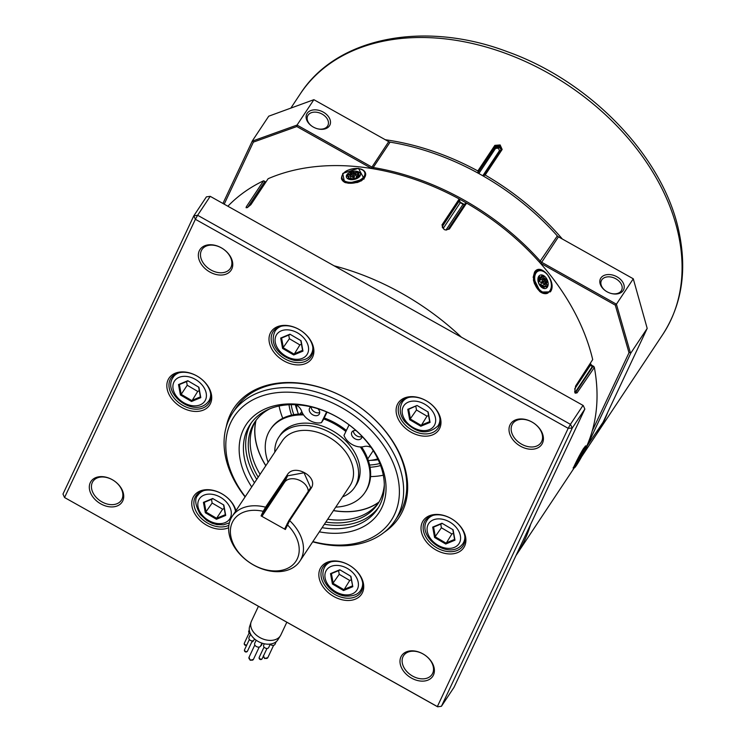 <?xml version="1.0" encoding="UTF-8"?>
<svg xmlns="http://www.w3.org/2000/svg" width="744" height="744" viewBox="0 0 744 744"><rect width="100%" height="100%" fill="white"/><g stroke="black" fill="none" stroke-linecap="round" stroke-linejoin="round"><path stroke-width="1.12" d="M600.864 278.033A12.825 8.937 -154.8 0 1 616.99 276.805A12.825 8.937 -154.8 0 1 623.174 290.541A12.825 8.937 -154.8 0 1 611.103 293.443A12.825 8.937 -154.8 0 1 605.551 290.83A12.825 8.937 -154.8 0 1 600.864 278.033M610.908 293.387A11.197 7.803 25.2 0 0 621.268 290.811A11.197 7.803 25.2 0 0 621.659 290.113A11.197 7.803 25.2 0 0 615.362 278.535A11.197 7.803 25.2 0 0 601.775 279.884A11.197 7.803 25.2 0 0 601.385 280.581A11.197 7.803 25.2 0 0 605.718 290.951M307.142 113.33A12.825 8.937 -154.8 0 1 323.268 112.102A12.825 8.937 -154.8 0 1 329.453 125.838A12.825 8.937 -154.8 0 1 317.381 128.74A12.825 8.937 -154.8 0 1 311.829 126.127A12.825 8.937 -154.8 0 1 307.142 113.33M317.186 128.684A11.197 7.803 25.2 0 0 327.546 126.099A11.197 7.803 25.2 0 0 327.937 125.401A11.197 7.803 25.2 0 0 321.631 113.832A11.197 7.803 25.2 0 0 308.053 115.171A11.197 7.803 25.2 0 0 307.663 115.869A11.197 7.803 25.2 0 0 311.996 126.238M581.669 456.63L595.088 436.421A217.536 155.245 -146.4 0 0 603.086 422.211L647.196 328.402L630.847 353.037L586.737 446.837A217.536 155.245 33.6 0 1 583.51 453.161M371.851 168.562A4.222 3.013 33.6 0 1 371.182 168.237L296.81 126.536L253.379 142.123L224.195 204.172M592.252 430.925L629.006 352.758L615.297 305.133L540.925 263.423A4.222 3.013 33.6 0 1 539.995 262.781M467 203.363A216.56 154.557 -146.4 0 0 458.825 198.778M372.967 168.739L373.209 167.521A217.536 155.245 33.6 0 1 540.451 261.302A3.246 2.316 -146.4 0 0 541.595 262.223L616.423 304.184L633.284 278.795L558.456 236.834A3.246 2.316 33.6 0 1 557.312 235.913A217.536 155.245 -146.4 0 0 390.07 142.132A3.246 2.316 33.6 0 1 388.712 141.648L313.884 99.687L297.033 125.076L371.861 167.037A3.246 2.316 -146.4 0 0 373.209 167.521L390.07 142.132M222.93 203.465L252.393 140.811L268.742 116.185L313.884 99.687M630.847 353.037L630.317 352.47L629.006 352.758M253.379 142.123L252.393 140.811M633.284 278.795L647.196 328.402M615.297 305.133L616.423 304.184L630.317 352.47M252.997 140.886L297.033 125.076L296.81 126.536M280.367 635.822L277.893 639.766A15.661 10.909 -154.8 0 1 258.773 641.793A15.661 10.909 -154.8 0 1 249.64 626.476L251.091 622.049A16.238 11.309 25.2 0 0 260.558 637.924A16.238 11.309 25.2 0 0 280.367 635.822A16.238 11.309 25.2 0 0 280.832 634.976L286.821 622.235M270.305 644.072L268.677 647.531A2.762 1.925 -154.8 0 1 265.227 648.033A2.762 1.925 -154.8 0 1 263.683 645.178L264.343 643.783M254.494 638.901L253.992 639.961A2.762 1.925 -154.8 0 1 250.551 640.454A2.762 1.925 -154.8 0 1 248.998 637.608L250.626 634.148M261.962 643.132L260.605 646.034A3.246 2.26 -154.8 0 1 256.55 646.62A3.246 2.26 -154.8 0 1 254.727 643.262L256.159 640.212M250.523 633.953A2.762 1.925 -154.8 0 1 250.347 633.869A2.762 1.925 -154.8 0 1 248.803 631.024L249.296 629.982M276.238 641.644L275.001 644.285A3.246 2.26 -154.8 0 1 270.946 644.881A3.246 2.26 -154.8 0 1 270.165 644.369M258.428 606.314L251.453 621.156A16.238 11.309 25.2 0 0 251.091 622.049M385.308 139.742A217.536 155.245 33.6 0 1 477.862 170.943L494.844 145.368L500.135 144.95L502.154 149.47L485.172 175.045A217.536 155.245 33.6 0 1 562.325 239.001M607.736 412.325A217.536 155.245 33.6 0 1 596.344 434.533A217.536 155.245 33.6 0 1 595.712 435.473M485.172 175.045L483.795 175.584L501.028 149.628L499.475 146.122L495.383 146.456L478.15 172.413L477.862 170.943M482.782 175.77L499.484 150.613L498.406 148.177L495.551 148.4L478.848 173.557M478.15 172.413L494.993 147.293L499.075 146.977L500.851 149.098M502.154 149.47L501.149 149.423M348.518 183.257L344.556 182.327L342.724 173.454L358.45 168.311L364.179 178.932L348.518 183.257M575.438 465.623C569.169 476.002 577.707 457.848 583.501 448.493L585.816 445.796L585.984 446.726M550.346 291.881L540.404 292.048L533.16 277.363L534.518 272.164C540.73 261.786 557.554 282.683 550.346 291.881L549.686 291.657M533.56 279.418L533.392 279.893M251.714 486.939A79.673 56.86 33.6 0 1 240.414 460.824A79.673 56.86 33.6 0 1 299.004 404.392A79.673 56.86 33.6 0 1 384.778 476.411A79.673 56.86 33.6 0 1 319.334 531.83M322.096 527.682A76.427 54.544 -146.4 0 0 377.524 508.998A76.427 54.544 -146.4 0 0 383.095 474.198A76.427 54.544 -146.4 0 0 322.859 410.437A76.427 54.544 -146.4 0 0 250.179 424.452A76.427 54.544 -146.4 0 0 244.609 459.253A76.427 54.544 -146.4 0 0 254.476 482.782M378.612 507.269A76.427 54.544 33.6 0 1 324.365 524.269M256.736 479.369A76.427 54.544 33.6 0 1 246.878 455.839A76.427 54.544 33.6 0 1 251.36 422.769M380.612 465.577A64.933 46.342 33.6 0 1 370.038 467.251M291.564 415.143A64.933 46.342 33.6 0 1 289.621 408.27A64.933 46.342 33.6 0 1 289.007 404.745M291.211 404.671A63.314 45.189 -146.4 0 0 291.713 407.479A63.314 45.189 -146.4 0 0 293.796 414.687M369.591 465.019A63.314 45.189 -146.4 0 0 379.831 463.512M378.203 459.736A63.314 45.189 33.6 0 1 370.838 460.341M297.619 411.73A63.314 45.189 33.6 0 1 295.322 404.708M334.13 265.822A217.536 155.245 33.6 0 1 461.429 337.209M312.861 541.586A94.153 67.202 -146.4 0 0 397.901 477.825A94.153 67.202 -146.4 0 0 296.54 392.711A94.153 67.202 -146.4 0 0 227.292 459.411A94.153 67.202 -146.4 0 0 245.241 496.685M245.092 496.918A97.399 69.517 33.6 0 1 225.609 457.197A97.399 69.517 33.6 0 1 232.705 412.846A97.399 69.517 33.6 0 1 325.333 394.99A97.399 69.517 33.6 0 1 402.095 476.253A97.399 69.517 33.6 0 1 394.999 520.605A97.399 69.517 33.6 0 1 312.713 541.818M585.807 448.176A217.536 155.245 -146.4 0 0 594.363 367.462L577.037 392.888L575.168 393.158L574.712 391.939L575.586 386.052L592.698 359.575A217.536 155.245 -146.4 0 0 467.148 203.428L466.339 203.484L449.357 229.059L445.377 229.989L444.038 229.431L441.973 224.93L458.955 199.346L458.639 198.657A217.536 155.245 -146.4 0 0 268.119 178.718L250.886 204.674L247.343 207.585L246.078 207.734L246.338 206.739L263.581 180.783A217.536 155.245 -146.4 0 0 227.869 206.237M467.148 203.428L465.177 203.633L467.213 203.484M458.741 198.732L459.522 200.462L458.639 198.657M379.022 502.005A76.297 54.452 33.6 0 1 333.479 510.533M265.859 465.642A76.297 54.452 33.6 0 1 256.048 442.206A76.297 54.452 33.6 0 1 256.048 420.351M279.093 406.01A76.297 54.452 -146.4 0 0 279.326 407.154A76.297 54.452 -146.4 0 0 282.776 418.295M370.549 476.579A76.297 54.452 -146.4 0 0 383.3 475.202M255.862 420.611A76.427 54.544 -146.4 0 0 255.936 442.196A76.427 54.544 -146.4 0 0 265.794 465.725M333.414 510.626A76.427 54.544 -146.4 0 0 378.863 502.274M594.363 367.462L592.41 366.355A1.628 0.67 -83.8 0 1 592.856 366.057L593.414 366.113M530.649 524.343A217.536 155.245 33.6 0 1 516.466 554.838A217.536 155.245 33.6 0 1 515.955 555.601M573.801 467.995L573.28 468.488M247.64 207.437L264.92 181.415L263.581 180.783M264.92 181.415A1.628 1.163 -146.4 0 0 265.868 182.103M445.247 229.952L448.195 229.208L465.177 203.633M459.578 200.369L442.429 226.241M574.87 392.534L575.977 391.995L592.968 366.42M459.439 200.657A1.628 1.135 -154.8 0 1 459.392 200.759A1.628 1.135 -154.8 0 1 459.336 200.861L442.355 226.446A1.628 1.163 -146.4 0 0 442.345 226.464L444.122 229.496M296.307 404.95A56.814 40.548 -146.4 0 0 298.344 414.11M368.364 460.601A56.814 40.548 -146.4 0 0 377.785 458.862M342.538 496.89A45.458 32.438 -146.4 0 0 354.572 487.459A45.458 32.438 -146.4 0 0 355.269 486.325A45.458 32.438 -146.4 0 0 333.87 434.775A45.458 32.438 -146.4 0 0 278.833 437.174A45.458 32.438 -146.4 0 0 278.135 438.3A45.458 32.438 -146.4 0 0 274.815 452.147M354.572 487.459L356.078 485.181A45.458 32.438 -146.4 0 0 356.785 484.056A45.458 32.438 -146.4 0 0 335.377 432.506A45.458 32.438 -146.4 0 0 280.339 434.896L278.833 437.174M335.739 507.129A56.814 40.548 -146.4 0 0 358.385 499.512A56.814 40.548 -146.4 0 0 364.96 492.472A56.814 40.548 -146.4 0 0 360.338 446.939M345.876 431.511A56.814 40.548 -146.4 0 0 323.287 418.816M303.599 414.929A56.814 40.548 -146.4 0 0 276.87 422.573A56.814 40.548 -146.4 0 0 270.295 429.613A56.814 40.548 -146.4 0 0 268.119 462.238M364.96 492.472L365.592 491.524A56.814 40.548 -146.4 0 0 361.593 446.921M346.379 430.469A56.814 40.548 -146.4 0 0 324.207 417.979L327.044 412.111M302.957 413.952A56.814 40.548 -146.4 0 0 277.493 421.625A56.814 40.548 -146.4 0 0 270.918 428.665L270.295 429.613M289.807 520.772A40.585 28.96 33.6 0 1 301.357 558.521A40.585 28.96 33.6 0 1 299.86 561.171A40.585 28.96 33.6 0 1 251.825 563.999A40.585 28.96 33.6 0 1 230.742 518.921A40.585 28.96 33.6 0 1 232.24 516.271A40.585 28.96 33.6 0 1 265.562 507.176L287.175 475.025C293.936 462.796 319.288 476.978 311.02 488.399L289.742 520.456L285.361 529.505L284.887 528.463L288.858 520.614L310.639 487.692L304.026 472.766L287.575 475.844L266.268 507.947L262.297 515.797L261.07 515.89L285.361 529.505M299.86 561.171L349.931 485.767A40.585 28.96 -146.4 0 0 351.419 483.107A40.585 28.96 -146.4 0 0 330.345 438.039A40.585 28.96 -146.4 0 0 282.311 440.867L232.24 516.271M261.07 515.89L263.218 511.323A37.34 26.645 -146.4 0 0 232.314 522.4A37.34 26.645 -146.4 0 0 253.397 564.854A37.34 26.645 -146.4 0 0 297.274 558.828A37.34 26.645 -146.4 0 0 287.51 524.939L287.1 523.767M308.23 491.449A12.983 9.049 25.2 0 0 298.53 479.899A12.983 9.049 25.2 0 0 284.561 482.261L262.297 515.797M264.511 511.091L263.237 511.314L265.562 507.176M288.858 520.614L289.742 520.456M266.268 507.947L265.887 507.073M359.027 172.617L358.431 174.533L360.301 175.445A7.208 4.083 -11.9 0 0 359.017 172.078L358.813 172.831L358.199 172.152L354.962 173.147L352.535 171.883L349.959 174.533L347.634 174.924L347.113 175.937L346.518 175.389A7.208 4.083 -11.9 0 0 347.801 178.755L348.629 177.128L346.871 175.835M353.679 179.295L351.94 178.607L348.471 179.09A7.208 4.083 -11.9 0 0 351.205 179.667A7.208 4.083 -11.9 0 0 354.386 179.378L353.958 179.369M355.865 178.718L355.362 179.118A7.208 4.083 -11.9 0 0 359.994 176.04L357.055 177.193L355.651 178.83L353.865 179.276L352.219 178.662M350.982 172.217L351.456 171.706A7.208 4.083 -11.9 0 0 346.834 174.784L349.875 174.115L350.982 172.217L353.679 177.863A3.571 2.027 168.1 0 1 352.637 178.765M357.538 171.855L358.348 171.734A7.208 4.083 -11.9 0 0 352.442 171.446L354.702 172.636L357.538 171.855L358.05 174.431M360.301 175.445L359.994 176.04M355.362 179.118L354.386 179.378M348.471 179.09L347.801 178.755M346.518 175.389L346.834 174.784M351.456 171.706L352.442 171.446M358.348 171.734L359.017 172.078M353.168 171.641L353.679 177.863A3.571 2.027 168.1 0 0 354.888 178.095A3.571 2.027 168.1 0 0 356.144 178.011M354.702 172.636L354.814 174.366A2.595 1.776 -61.9 0 1 353.698 177.407A0.977 0.744 -19.8 0 1 353.363 177.5A2.595 1.962 25.9 0 1 350.973 175.379L351.652 173.984A0.977 0.549 168.1 0 1 353.298 173.547L354.814 174.366A0.977 0.549 -11.9 0 0 355.753 174.412L358.013 173.78L356.646 177.556M350.48 178.82L349.187 178.076M347.113 175.937L348.945 177.416L348.09 178.839L349.308 179.081M346.853 175.593L348.629 177.128M358.431 174.533L358.813 172.831M357.046 177.193L360.077 175.751L358.097 174.282L358.329 175.993A0.977 0.549 -11.9 0 0 358.58 176.272A2.595 1.73 -64.2 0 1 358.627 176.626M347.56 174.496L347.941 176.337M349.048 179.072L349.224 178.755A0.977 0.549 -11.9 0 0 349.271 178.495L348.49 176.774M349.875 174.115L350.963 178.727M350.359 173.789L350.973 175.379A0.977 0.549 -11.9 0 1 350.238 175.872L348.071 176.421M348.211 178.941L347.82 178.328M349.262 179.09L351.596 178.634M351.559 178.644L352.507 178.793M355.325 172.673L356.59 177.388M355.651 178.83L356.367 177.63L355.623 178.988L353.865 179.276M357.055 177.193L356.562 177.518M358.292 174.18L358.85 172.534M359.975 175.11L359.938 176.002M581.129 456.695L578.488 461.438A7.208 0.53 119.3 0 0 581.594 456.072L580.952 456.342L581.613 454.166L583.064 451.924M583.398 451.338L582.264 453.022L583.77 451.264A7.208 0.53 119.3 0 0 582.98 451.989A7.208 0.53 119.3 0 0 582.366 452.882L581.947 453.533A7.208 0.53 119.3 0 0 578.841 458.899L578.386 459.746A7.208 0.53 119.3 0 0 577.242 462.089A7.208 0.53 119.3 0 0 576.972 462.703A7.208 0.53 119.3 0 0 576.684 463.503L577.167 462.247M576.86 463.307L576.656 463.698A7.208 0.53 119.3 0 0 578.06 462.089L577.79 461.494L576.814 463.131M582.124 454.817L582.041 455.216A7.208 0.53 119.3 0 0 583.742 451.469L582.124 454.817L581.241 454.658M578.488 461.438L578.06 462.089M576.656 463.698L577.111 462.387M582.041 455.216L581.594 456.072M579.65 458.62L580.952 456.342L580.422 456.044M581.966 454.286L581.445 454.333M579.985 458.053L579.557 457.569M578.832 460.666L579.083 458.444M547.426 281.39L546.468 283.548L547.751 286.394A7.208 4.613 65.5 0 0 547.575 280.674L547.026 281.26L546.784 279.921L544.162 278.898L542.962 275.745L541.967 275.726L540.451 277.577L538.582 276.777L538.424 277.912L538.321 277.094A7.208 4.613 65.5 0 0 538.498 282.813L539.205 280.739L538.424 277.912M546.468 283.548L546.049 282.822L547.026 281.26L541.818 282.701A0.977 0.679 69.9 0 1 541.688 282.385L541.297 282.701A3.571 2.288 -114.5 0 1 540.33 281.93A3.571 2.288 -114.5 0 1 539.549 280.795A3.571 2.288 -114.5 0 1 539.14 281.186M542.367 287.463L541.158 285.073L538.879 283.762A7.208 4.613 65.5 0 0 540.637 286.412A7.208 4.613 65.5 0 0 542.869 288.123L542.385 287.51M543.985 288.086L543.604 288.412A7.208 4.613 65.5 0 0 547.417 287.054L544.971 286.459L543.557 288.012L544.152 286.533L544.971 286.459M541.995 275.447L542.469 275.085A7.208 4.613 65.5 0 0 538.656 276.433L540.683 277.214L541.967 275.726M546.561 279.307L547.184 279.735A7.208 4.613 65.5 0 0 543.194 275.364L544.31 278.321L546.561 279.307L541.688 282.385A2.595 1.693 109.9 0 1 543.38 279.679L545.054 280.283A0.977 0.623 -114.5 0 1 545.705 281.864L544.896 283.352A2.595 1.795 28.6 0 1 541.818 282.701L541.297 282.701A3.571 2.288 -114.5 0 0 541.372 285.203L541.79 285.78A2.595 1.646 -67.6 0 0 542.581 286.905L543.213 286.831A0.977 0.623 65.5 0 0 542.99 287.054L542.636 287.788M547.751 286.394L547.417 287.054M543.604 288.412L542.869 288.123M538.879 283.762L538.498 282.813M538.321 277.094L538.656 276.433M542.469 275.085L543.194 275.364M547.184 279.735L547.575 280.674M543.613 276.071L541.874 276.796L539.549 280.795L539.447 280.107A2.595 1.767 25.8 0 1 539.223 278.516A2.595 1.767 25.8 0 1 539.502 278.144M541.632 276.396A0.977 0.623 -114.5 0 1 541.874 276.796L542.739 278.981L539.688 280.2L539.539 278.191M544.022 286.459L541.372 285.203A3.571 2.288 -114.5 0 0 541.316 285.194M546.449 282.943L544.896 283.352A0.977 0.623 65.5 0 0 544.924 284.264L541.911 285.557L542.971 286.905M544.562 286.607L546.598 286.933L547.166 285.826L546.077 283.743L544.924 284.264L545.538 286.533M541.055 277.354L542.227 275.485M538.414 277.893L539.205 280.739M539.177 276.452L538.414 277.038M540.683 277.214L539.288 278.098A2.595 1.646 -67.6 0 0 538.684 278.516M539.409 284.236L540.814 284.729L539.149 284.05L538.498 282.478L539.242 280.972L538.554 282.143M541.093 277.075L539.679 278.107A0.977 0.623 65.5 0 0 539.902 277.884M541.307 285.436L540.925 284.896M544.31 278.321L542.739 278.981A0.977 0.623 65.5 0 0 543.38 279.679L544.729 278.777M543.38 288.216L541.344 285.361M547.556 285.622L545.854 286.431A0.977 0.623 -114.5 0 1 545.929 286.663M361.937 436.272A5.682 4.055 33.6 0 1 361.64 437.881A5.682 4.055 33.6 0 1 361.445 438.225A5.682 4.055 33.6 0 1 354.702 438.616A5.682 4.055 33.6 0 1 351.773 432.292A5.682 4.055 33.6 0 1 351.977 431.939A5.682 4.055 33.6 0 1 356.023 430.543M317.921 408.735A5.682 4.055 33.6 0 1 319.381 413.906A5.682 4.055 33.6 0 1 319.185 414.25A5.682 4.055 33.6 0 1 312.443 414.631A5.682 4.055 33.6 0 1 309.523 408.307A5.682 4.055 33.6 0 1 309.718 407.963A5.682 4.055 33.6 0 1 311.048 406.856M325.816 522.074A73.861 52.712 -146.4 0 0 377.906 503.79A73.861 52.712 -146.4 0 0 380.463 499.298A73.861 52.712 -146.4 0 0 384.304 484.865M269.793 408.828A73.861 52.712 -146.4 0 0 254.829 422.081A73.861 52.712 -146.4 0 0 252.281 426.572A73.861 52.712 -146.4 0 0 258.196 477.183M255.806 420.676A73.861 52.712 -146.4 0 0 254.16 423.727A73.861 52.712 -146.4 0 0 260.084 474.337M327.704 519.238A73.861 52.712 -146.4 0 0 378.817 502.349M319.688 412.539A5.682 4.055 33.6 0 1 314.108 411.655A5.682 4.055 33.6 0 1 311.094 406.866M361.947 436.514A5.682 4.055 33.6 0 1 356.348 435.621A5.682 4.055 33.6 0 1 353.353 430.813M326.597 411.925A9.737 6.947 33.6 0 1 326.449 412.26L321.445 422.629A14.61 10.425 33.6 0 1 301.608 411.116A9.737 6.947 -146.4 0 0 295.926 404.736M371.061 447.414A9.737 6.947 -146.4 0 0 364.03 446.53A14.61 10.425 33.6 0 1 343.988 435.417L348.992 425.047A9.737 6.947 33.6 0 1 349.085 424.861M323.333 419.793L321.445 422.629M320.106 568.844A24.347 17.382 33.6 0 1 348.722 564.91A24.347 17.382 33.6 0 1 362.468 592.596A24.347 17.382 33.6 0 1 333.851 596.53A24.347 17.382 33.6 0 1 320.106 568.844M361.686 590.857A22.729 16.219 -146.4 0 0 349.885 565.617A22.729 16.219 -146.4 0 0 322.98 567.198A22.729 16.219 -146.4 0 0 322.143 568.686A22.729 16.219 -146.4 0 0 333.954 593.926A22.729 16.219 -146.4 0 0 360.849 592.345A22.729 16.219 -146.4 0 0 361.686 590.857M228.659 527.719A24.347 17.382 33.6 0 1 201.438 521.572A24.347 17.382 33.6 0 1 193.012 497.578A24.347 17.382 33.6 0 1 215.221 490.891A24.347 17.382 33.6 0 1 235.969 510.654M235.532 511.314A22.729 16.219 -146.4 0 0 217.834 491.896A22.729 16.219 -146.4 0 0 195.886 495.932A22.729 16.219 -146.4 0 0 195.058 497.42A22.729 16.219 -146.4 0 0 203.224 520.075A22.729 16.219 -146.4 0 0 228.873 525.292M168.097 379.793A24.347 17.382 33.6 0 1 196.714 375.86A24.347 17.382 33.6 0 1 210.459 403.546A24.347 17.382 33.6 0 1 181.843 407.479A24.347 17.382 33.6 0 1 168.097 379.793M209.678 401.807A22.729 16.219 -146.4 0 0 197.876 376.566A22.729 16.219 -146.4 0 0 170.971 378.147A22.729 16.219 -146.4 0 0 170.134 379.635A22.729 16.219 -146.4 0 0 181.936 404.876A22.729 16.219 -146.4 0 0 208.841 403.295A22.729 16.219 -146.4 0 0 209.678 401.807M270.267 333.275A24.347 17.382 33.6 0 1 298.883 329.341A24.347 17.382 33.6 0 1 312.629 357.027A24.347 17.382 33.6 0 1 284.013 360.961A24.347 17.382 33.6 0 1 270.267 333.275M311.848 355.288A22.729 16.219 -146.4 0 0 300.046 330.048A22.729 16.219 -146.4 0 0 273.141 331.629A22.729 16.219 -146.4 0 0 272.313 333.117A22.729 16.219 -146.4 0 0 284.115 358.357A22.729 16.219 -146.4 0 0 311.011 356.776A22.729 16.219 -146.4 0 0 311.848 355.288M397.361 404.541A24.347 17.382 33.6 0 1 425.977 400.607A24.347 17.382 33.6 0 1 439.723 428.293A24.347 17.382 33.6 0 1 411.107 432.227A24.347 17.382 33.6 0 1 397.361 404.541M438.941 426.554A22.729 16.219 -146.4 0 0 427.14 401.314A22.729 16.219 -146.4 0 0 400.235 402.904A22.729 16.219 -146.4 0 0 399.398 404.383A22.729 16.219 -146.4 0 0 411.209 429.623A22.729 16.219 -146.4 0 0 438.104 428.042A22.729 16.219 -146.4 0 0 438.941 426.554M422.276 522.325A24.347 17.382 33.6 0 1 450.892 518.391A24.347 17.382 33.6 0 1 464.647 546.077A24.347 17.382 33.6 0 1 436.031 550.011A24.347 17.382 33.6 0 1 422.276 522.325M463.856 544.338A22.729 16.219 -146.4 0 0 452.054 519.098A22.729 16.219 -146.4 0 0 425.159 520.679A22.729 16.219 -146.4 0 0 424.322 522.167A22.729 16.219 -146.4 0 0 436.124 547.407A22.729 16.219 -146.4 0 0 463.019 545.826A22.729 16.219 -146.4 0 0 463.856 544.338M226.157 427.196A99.026 70.671 33.6 0 1 230.231 414.631A99.026 70.671 33.6 0 1 346.602 398.644A99.026 70.671 33.6 0 1 402.513 511.24A99.026 70.671 33.6 0 1 384.313 532.211M394.999 520.605L398.142 515.862A97.399 69.517 -146.4 0 0 401.723 509.501A97.399 69.517 -146.4 0 0 351.14 401.332A97.399 69.517 -146.4 0 0 235.848 408.112L232.705 412.846M400.951 656.868A18.665 13.327 33.6 0 1 422.89 653.855A18.665 13.327 33.6 0 1 433.427 675.087A18.665 13.327 33.6 0 1 411.488 678.1A18.665 13.327 33.6 0 1 400.951 656.868M432.645 673.348A17.047 12.164 -146.4 0 0 423.792 654.413A17.047 12.164 -146.4 0 0 403.62 655.604A17.047 12.164 -146.4 0 0 402.988 656.72A17.047 12.164 -146.4 0 0 411.841 675.645A17.047 12.164 -146.4 0 0 432.013 674.464A17.047 12.164 -146.4 0 0 432.645 673.348M90.275 482.661A18.665 13.327 33.6 0 1 112.214 479.648A18.665 13.327 33.6 0 1 122.76 500.879A18.665 13.327 33.6 0 1 100.821 503.893A18.665 13.327 33.6 0 1 90.275 482.661M121.979 499.14A17.047 12.164 -146.4 0 0 113.125 480.206A17.047 12.164 -146.4 0 0 92.944 481.396A17.047 12.164 -146.4 0 0 92.321 482.503A17.047 12.164 -146.4 0 0 101.175 501.437A17.047 12.164 -146.4 0 0 121.346 500.247A17.047 12.164 -146.4 0 0 121.979 499.14M199.308 250.784A18.665 13.327 33.6 0 1 221.247 247.771A18.665 13.327 33.6 0 1 231.793 269.002A18.665 13.327 33.6 0 1 209.845 272.016A18.665 13.327 33.6 0 1 199.308 250.784M231.003 267.263A17.047 12.164 -146.4 0 0 222.149 248.329A17.047 12.164 -146.4 0 0 201.977 249.519A17.047 12.164 -146.4 0 0 201.354 250.626A17.047 12.164 -146.4 0 0 210.208 269.561A17.047 12.164 -146.4 0 0 230.38 268.37A17.047 12.164 -146.4 0 0 231.003 267.263M509.975 424.991A18.665 13.327 33.6 0 1 531.914 421.978A18.665 13.327 33.6 0 1 542.46 443.21A18.665 13.327 33.6 0 1 520.521 446.223A18.665 13.327 33.6 0 1 509.975 424.991M541.679 441.471A17.047 12.164 -146.4 0 0 532.825 422.536A17.047 12.164 -146.4 0 0 512.644 423.727A17.047 12.164 -146.4 0 0 512.021 424.843A17.047 12.164 -146.4 0 0 520.874 443.768A17.047 12.164 -146.4 0 0 541.046 442.587A17.047 12.164 -146.4 0 0 541.679 441.471M437.621 706.8L441.434 706.279L454.017 687.326L584.849 409.079L572.276 428.023L441.434 706.279L437.621 706.8L64.551 497.531L437.351 706.586L568.193 428.33L195.384 219.285L64.551 497.531L62.98 494.053L193.821 215.807L206.395 196.862L210.217 196.332L197.634 215.276L570.434 424.331L583.017 405.387L210.217 196.332M193.821 215.807L195.384 219.285L197.634 215.276L193.821 215.807M583.287 405.601L584.849 409.079L583.287 405.601M570.434 424.331L568.193 428.33L572.276 428.023L570.434 424.331M417.04 405.461L428.172 411.999L430.06 422.387L420.806 426.238L409.665 419.7L407.777 409.312L417.04 405.461L408.679 409.312L410.456 419.095L420.946 425.261L429.66 421.634L427.893 411.841L417.403 405.685M415.831 406.336L416.491 410L409.665 419.7M416.491 410L426.982 416.166L420.806 426.238M426.982 416.166L428.553 415.505M407.777 409.312L408.679 409.312M429.66 421.634L430.06 422.387M453.096 529.784L454.975 540.172L445.721 544.022L434.58 537.484L432.701 527.096L441.955 523.246L453.096 529.784L442.317 523.469L433.594 527.096L435.37 536.88L445.861 543.046L454.584 539.419L452.808 529.626M440.746 524.12L441.406 527.784L434.58 537.484M441.406 527.784L451.906 533.95L445.721 544.022M451.906 533.95L453.477 533.29M433.594 527.096L432.701 527.096M454.975 540.172L454.584 539.419M352.805 586.691L343.542 590.541L332.41 584.003L330.522 573.615L339.785 569.764L350.917 576.302L352.805 586.691L350.638 576.144L340.138 569.988L331.424 573.615L333.2 583.398L343.691 589.555L352.405 585.928M338.567 570.639L339.236 574.303L349.727 580.46L343.542 590.541M349.727 580.46L351.298 579.809M339.236 574.303L332.41 584.003M331.424 573.615L330.522 573.615M216.458 519.275L205.316 512.737L203.438 502.349L212.691 498.499L223.832 505.036L225.711 515.425L216.458 519.275L216.597 518.289L225.32 514.662L223.544 504.878L213.054 498.722L204.33 502.349L206.107 512.132L216.597 518.289L222.633 509.194L224.204 508.543M211.482 499.373L212.142 503.037L205.316 512.737M212.142 503.037L222.633 509.194M225.711 515.425L225.32 514.662M204.33 502.349L203.438 502.349M180.401 394.952L178.513 384.564L187.776 380.714L198.908 387.252L200.796 397.64L191.534 401.49L180.401 394.952L181.183 394.348L191.682 400.505L200.396 396.877L198.62 387.094L188.13 380.937L179.416 384.564L181.183 394.348L187.228 385.252L197.718 391.409L191.534 401.49M197.718 391.409L199.29 390.758M186.558 381.588L187.228 385.252M200.396 396.877L200.796 397.64M178.513 384.564L179.416 384.564M280.693 338.046L289.946 334.196L301.088 340.733L302.966 351.122L293.713 354.972L282.571 348.434L280.693 338.046L281.585 338.046L283.362 347.829L293.852 353.986L302.576 350.359L300.799 340.575L290.309 334.419L281.585 338.046M288.737 335.07L289.397 338.734L299.888 344.9L293.713 354.972M299.888 344.9L301.459 344.24M289.397 338.734L282.571 348.434M302.576 350.359L302.966 351.122M586.421 446.865L603.086 422.211M539.474 262.195L557.312 235.913M371.182 168.237L388.712 141.648M558.456 236.834L540.925 263.423M259.284 657.203A1.628 1.135 25.2 0 0 259.256 657.259A1.628 1.135 25.2 0 0 260.168 658.933A1.628 1.135 25.2 0 0 262.167 658.691A1.628 1.135 25.2 0 0 262.195 658.645L266.984 648.452M244.404 643.049A1.628 1.135 25.2 0 0 244.376 643.104A1.628 1.135 25.2 0 0 245.288 644.778A1.628 1.135 25.2 0 0 246.813 644.927M244.609 649.633A1.628 1.135 25.2 0 0 244.581 649.689A1.628 1.135 25.2 0 0 245.492 651.363A1.628 1.135 25.2 0 0 247.492 651.121A1.628 1.135 25.2 0 0 247.519 651.065L252.309 640.882M251.983 641.57A1.628 1.135 25.2 0 0 253.174 641.086A1.628 1.135 25.2 0 0 253.202 641.03L253.406 640.584M263.311 656.273A2.437 1.693 25.2 0 0 264.78 658.087A2.437 1.693 25.2 0 0 267.821 657.64L264.594 658.542L263.413 655.576M260.67 645.876A2.437 1.693 25.2 0 0 261.46 645.197L260.539 646.145M250.384 659.826A2.437 1.693 25.2 0 0 253.425 659.389L250.198 660.281L249.017 657.315A2.437 1.693 25.2 0 0 250.384 659.826M678.621 235.439A217.536 155.245 -146.4 0 0 507.185 53.968A217.536 155.245 -146.4 0 0 300.316 93.837C336.66 37.014 424.582 20.2 507.538 51.773C591.629 81.701 664.494 158.165 679.207 232.965C687.084 271.43 681.606 305.273 662.764 334.493A217.536 155.245 -146.4 0 0 678.621 235.439M495.551 148.4A0.977 0.698 33.6 0 1 494.993 147.293L494.844 145.368M499.475 146.122L500.135 144.95M500.284 150.744A0.977 0.698 33.6 0 1 499.484 150.613M498.406 148.177L499.075 146.977M534.518 272.164L534.341 274.071M459.522 200.462L459.336 200.861A1.628 1.163 -146.4 0 0 459.281 201.494A1.628 1.163 -146.4 0 0 460.266 202.712L443.284 228.296A1.628 1.163 -146.4 0 1 442.299 227.078A1.628 1.163 -146.4 0 1 442.28 226.957M459.587 200.369L460.266 202.712A214.291 152.929 -146.4 0 1 463.066 204.284A1.628 1.163 -146.4 0 0 464.675 204.386M574.628 389.019L590.662 364.876A1.628 1.163 -146.4 0 0 592.41 366.355L575.428 391.939L577.037 392.888M592.856 366.057L590.773 364.393A1.628 0.921 -11.5 0 1 590.662 364.876A1.628 1.163 -146.4 0 0 590.662 364.895A214.291 152.929 -146.4 0 0 590.42 363.723M446.567 230.063A1.628 1.163 -146.4 0 1 446.084 229.868L463.066 204.284L464.926 204.135M246.338 206.739L247.101 207.688M575.428 391.939A1.628 1.163 33.6 0 1 574.666 391.688M442.541 226.046L441.973 224.93M448.195 229.208L449.357 229.059M284.561 482.261L287.575 475.844L287.175 475.025M310.174 488.52L311.02 488.399M349.838 182.308A11.69 6.622 -11.9 0 0 364.355 175.947A11.69 6.622 -11.9 0 0 356.981 168.516A11.69 6.622 -11.9 0 0 342.463 174.877A11.69 6.622 -11.9 0 0 349.838 182.308M365.453 175.668A12.146 6.882 168.1 0 1 363.221 179.155L365.592 173.38A12.341 6.994 168.1 0 1 349.745 183.219A12.341 6.994 168.1 0 1 341.45 178.495A12.341 6.994 -11.9 0 0 341.459 178.532A12.341 6.994 -11.9 0 0 349.754 183.257A12.341 6.994 -11.9 0 0 365.602 173.426A12.341 6.994 -11.9 0 0 365.592 173.408C364.755 170.423 361.937 168.758 357.129 168.395C347.15 169 341.924 172.366 341.45 178.495L345.96 182.81M361.296 180.932L363.221 179.155A12.146 6.882 168.1 0 1 356.841 182.624M345.737 182.726A12.146 6.882 168.1 0 1 342.5 180.532M348.945 177.416L349.224 178.755A2.595 1.925 -151.2 0 0 349.308 179.034M358.413 176.161A2.595 1.925 28.8 0 1 358.283 176.737M358.292 174.942L359.017 176.486M349.764 179.267L349.271 178.495A0.977 0.549 -11.9 0 0 349.122 178.281M358.376 175.742A0.977 0.549 -11.9 0 0 358.329 175.993L358.227 176.84M575.391 464.944A11.69 0.856 119.3 0 0 577.065 464.442A11.69 0.856 119.3 0 0 585.044 450.018A11.69 0.856 119.3 0 0 583.37 450.529A11.69 0.856 119.3 0 0 575.391 464.944M573.215 467.446L573.568 467.902A12.341 0.902 119.3 0 0 573.596 467.911M578.162 457.978A12.341 0.902 -60.7 0 1 585.686 446.409A12.341 0.902 119.3 0 0 585.64 446.381A12.341 0.902 119.3 0 0 578.953 456.444M539.149 289.314A11.69 7.477 65.5 0 0 550.43 289.844A11.69 7.477 65.5 0 0 546.924 274.183A11.69 7.477 65.5 0 0 535.643 273.653A11.69 7.477 65.5 0 0 539.149 289.314M544.682 293.62A12.146 7.775 -114.5 0 1 539.465 291.229L547.696 293.183A12.341 7.896 -114.5 0 1 538.479 289.937A12.341 7.896 -114.5 0 1 537.466 270.723A12.341 7.896 65.5 0 0 537.428 270.742A12.341 7.896 65.5 0 0 538.433 289.955A12.341 7.896 65.5 0 0 547.658 293.201A12.341 7.896 65.5 0 0 547.677 293.192C553.043 288.7 552.792 282.292 546.952 273.95C543.706 270.602 540.544 269.523 537.466 270.723L537.466 270.723C534.834 272.053 533.532 274.703 533.541 278.684A12.146 7.775 -114.5 0 1 535.159 272.704M534.62 284.05A12.146 7.775 -114.5 0 1 533.541 278.684L533.597 280.897M542.311 287.231A2.595 1.767 -154.2 0 0 542.99 287.054L544.152 286.533M538.433 277.745L539.288 278.098A0.977 0.623 65.5 0 0 539.679 278.107L539.223 278.516M543.52 286.812A0.977 0.623 65.5 0 0 543.213 286.831L544.868 286.301L547.035 286.924M405.945 421.309A18.182 12.973 -146.4 0 0 429.53 429.567A18.182 12.973 -146.4 0 0 431.892 410.39A18.182 12.973 -146.4 0 0 408.307 402.132A18.182 12.973 -146.4 0 0 405.945 421.309M439.918 418.519A21.427 15.289 33.6 0 1 438.03 425.81L440.011 422.825M438.03 425.81C427.977 435.073 416.845 433.603 404.634 421.402C399.677 414.938 398.914 408.512 402.327 402.104A21.427 15.289 33.6 0 1 408.317 397.538M428.163 524.483A18.182 12.973 -146.4 0 0 437.909 545.222A18.182 12.973 -146.4 0 0 459.513 542.785A18.182 12.973 -146.4 0 0 449.767 522.046A18.182 12.973 -146.4 0 0 428.163 524.483M464.833 536.303A21.427 15.289 33.6 0 1 463.568 542.525A21.427 15.289 33.6 0 1 462.945 543.594L464.935 540.609M426.619 520.949A21.427 15.289 33.6 0 1 427.242 519.889A21.427 15.289 33.6 0 1 433.231 515.322M338.966 565.542A18.182 12.973 -146.4 0 0 325.119 578.014A18.182 12.973 -146.4 0 0 344.36 594.763A18.182 12.973 -146.4 0 0 358.208 582.282A18.182 12.973 -146.4 0 0 338.966 565.542M362.663 582.822A21.427 15.289 33.6 0 1 360.775 590.113C358.329 594.437 353.14 596.428 345.207 596.084C331.294 594.354 317.474 578.962 325.072 566.407A21.427 15.289 33.6 0 1 331.061 561.832M227.552 503.428A18.182 12.973 -146.4 0 0 203.958 495.16A18.182 12.973 -146.4 0 0 201.596 514.337A18.182 12.973 -146.4 0 0 225.181 522.604A18.182 12.973 -146.4 0 0 227.552 503.428M229.338 522.883L223.544 524.818L217.043 524.659L212.235 523.302L206.804 520.475L200.285 514.429C195.123 505.092 194.351 498.666 197.978 495.132A21.427 15.289 33.6 0 1 203.968 490.566M205.335 400.253A18.182 12.973 -146.4 0 0 195.588 379.514A18.182 12.973 -146.4 0 0 173.975 381.951A18.182 12.973 -146.4 0 0 183.722 402.681A18.182 12.973 -146.4 0 0 205.335 400.253M172.431 378.417A21.427 15.289 33.6 0 1 173.064 377.348A21.427 15.289 33.6 0 1 179.044 372.781M210.645 393.762A21.427 15.289 33.6 0 1 209.39 399.993A21.427 15.289 33.6 0 1 208.766 401.053L210.747 398.068M294.531 359.194A18.182 12.973 -146.4 0 0 308.369 346.713A18.182 12.973 -146.4 0 0 289.128 329.973A18.182 12.973 -146.4 0 0 275.289 342.454A18.182 12.973 -146.4 0 0 294.531 359.194M312.824 347.253A21.427 15.289 33.6 0 1 310.936 354.544L312.917 351.559M310.936 354.544C308.5 358.868 303.31 360.859 295.368 360.514C282.329 358.208 267.738 345.839 275.233 330.838A21.427 15.289 33.6 0 1 281.223 326.272M264.046 647.075L259.256 657.259A1.628 1.628 0 0 0 259.982 659.389A1.628 1.628 0 0 0 262.195 658.645M249.166 632.912L244.376 643.104A1.628 1.628 0 0 0 246.701 645.169M249.37 639.496L244.581 649.689A1.628 1.628 0 0 0 245.306 651.818A1.628 1.628 0 0 0 247.519 651.065M251.798 641.96A1.628 1.628 0 0 0 253.202 641.03M253.425 659.389L259.228 647.038M261.46 645.197L262.362 643.262M267.821 657.64L273.625 645.299M249.017 657.315L254.82 644.964M290.969 107.917L300.316 93.837M596.344 434.533L662.764 334.493M574.117 468.004L516.466 554.838M590.773 364.393L590.587 363.463M460.564 202.359L463.363 203.921M594.298 367.266L593.684 366.318M300.139 413.999L301.766 411.553M367.759 458.899L373.228 450.669M573.615 467.93L574.666 467.697C577.4 464.34 580.869 458.434 585.063 449.971C586.328 447.051 586.532 445.87 585.686 446.409L585.072 446.316M577.921 461.922L577.642 461.075M402.327 402.104L404.308 399.119M429.223 516.903L426.526 521.107C417.217 537.512 449.925 561.394 462.945 543.594M325.072 566.407L327.053 563.413M360.775 590.113L362.756 587.118M197.978 495.132L199.959 492.147M175.045 374.362L172.348 378.575C163.029 394.98 195.746 418.853 208.766 401.053M275.233 330.838L277.214 327.853"/></g></svg>
